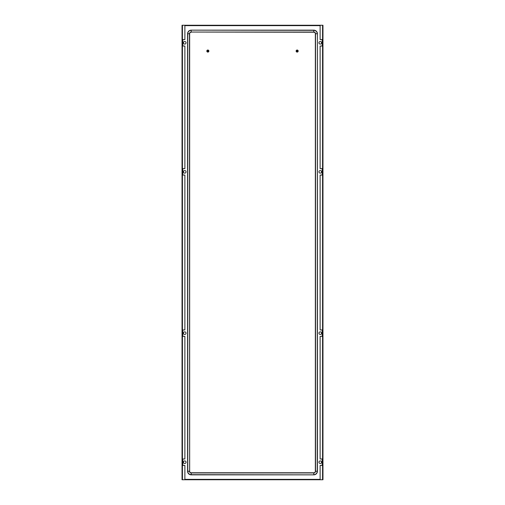 <?xml version="1.0" encoding="UTF-8"?>
<svg xmlns="http://www.w3.org/2000/svg" width="505" height="505" viewBox="0 0 505 505"><rect width="100%" height="100%" fill="white"/><g stroke="black" fill="none" stroke-linecap="round" stroke-linejoin="round"><path stroke-width="0.76" d="M298.184 51.062A1.035 1.035 0 0 0 296.984 50.039A1.035 1.035 0 0 0 296.984 52.078A1.035 1.035 0 0 0 298.184 51.062M297.319 50.039L297.319 52.078M296.984 50.039L296.984 52.078M191.206 32.219A1.547 1.547 0 0 0 189.653 33.766L189.653 471.234A1.547 1.547 0 0 0 191.206 472.781L313.794 472.781A1.547 1.547 0 0 0 315.347 471.234L315.347 33.766A1.547 1.547 0 0 0 313.794 32.219L191.206 32.049A1.723 1.723 0 0 0 189.482 33.766L189.653 33.766M187.589 33.766L187.589 471.234A3.611 3.611 0 0 0 191.206 474.845L313.794 474.845A3.611 3.611 0 0 0 317.411 471.234L317.411 33.766A3.611 3.611 0 0 0 313.794 30.155L191.206 30.155A3.611 3.611 0 0 0 187.589 33.766L189.482 33.766L189.653 471.234M208.881 51.062A1.035 1.035 0 0 0 207.681 50.039A1.035 1.035 0 0 0 207.681 52.078A1.035 1.035 0 0 0 208.881 51.062M208.016 50.039L208.016 52.078M207.681 50.039L207.681 52.078M320.252 334.443A1.288 1.288 0 0 1 318.958 333.155A1.288 1.288 0 0 1 320.252 331.861A1.288 1.288 0 0 1 321.54 333.155A1.288 1.288 0 0 1 320.252 334.443M184.748 331.861A1.288 1.288 0 0 0 183.46 333.155A1.288 1.288 0 0 0 184.748 334.443A1.288 1.288 0 0 0 186.042 333.155A1.288 1.288 0 0 0 184.748 331.861M184.748 170.557A1.288 1.288 0 0 1 186.042 171.845A1.288 1.288 0 0 1 184.748 173.139A1.288 1.288 0 0 1 183.46 171.845A1.288 1.288 0 0 1 184.748 170.557M320.252 460.907A1.288 1.288 0 0 1 321.54 462.201A1.288 1.288 0 0 1 320.252 463.489A1.288 1.288 0 0 1 318.958 462.201A1.288 1.288 0 0 1 320.252 460.907M184.748 460.907A1.288 1.288 0 0 0 183.46 462.201A1.288 1.288 0 0 0 184.748 463.489A1.288 1.288 0 0 0 186.042 462.201A1.288 1.288 0 0 0 184.748 460.907M184.748 41.511A1.288 1.288 0 0 1 186.042 42.799A1.288 1.288 0 0 1 184.748 44.093A1.288 1.288 0 0 1 183.46 42.799A1.288 1.288 0 0 1 184.748 41.511M320.252 41.511A1.288 1.288 0 0 0 318.958 42.799A1.288 1.288 0 0 0 320.252 44.093A1.288 1.288 0 0 0 321.54 42.799A1.288 1.288 0 0 0 320.252 41.511M320.252 170.557A1.288 1.288 0 0 0 318.958 171.845A1.288 1.288 0 0 0 320.252 173.139A1.288 1.288 0 0 0 321.54 171.845A1.288 1.288 0 0 0 320.252 170.557M184.88 479.75L182.04 479.75L182.04 25.25L320.12 25.25L320.12 39.573L322.184 39.573L322.184 46.024L320.12 46.024L320.12 168.619L322.184 168.619L322.184 175.071L320.12 175.071L320.12 329.929L322.184 329.929L322.184 336.38L320.12 336.38L320.12 458.976L322.184 458.976L322.184 465.427L320.12 465.427L320.12 479.75L184.88 479.75L184.88 465.427L182.816 465.427L182.816 458.976L184.88 458.976L184.88 336.38L182.816 336.38L182.816 329.929L184.88 329.929L184.88 175.071L182.816 175.071L182.816 168.619L184.88 168.619L184.88 46.024L182.816 46.024L182.816 39.573L184.88 39.573L184.88 25.25M182.04 479.75L182.04 25.25M320.12 479.365L184.88 479.365L320.12 479.359M320.12 25.25L322.96 25.25L322.96 479.75L320.12 479.75M184.88 25.635L320.12 25.635L184.88 25.641M313.794 30.155L313.794 32.049L191.206 32.049L191.206 30.325A3.44 3.44 0 0 0 187.759 33.766L187.759 471.234L189.482 471.234A1.723 1.723 0 0 0 191.206 472.951L191.206 472.781M191.206 30.155L313.794 30.325A3.44 3.44 0 0 1 317.241 33.766L315.347 33.766M317.411 471.234L315.518 471.234L315.518 33.766A1.723 1.723 0 0 0 313.794 32.049L313.794 32.219M317.411 33.766L317.241 471.234A3.44 3.44 0 0 1 313.794 474.675L313.794 472.781M191.206 474.845L191.206 472.951L313.794 472.951A1.723 1.723 0 0 0 315.518 471.234L315.347 471.234M313.794 474.845L191.206 474.675A3.44 3.44 0 0 1 187.759 471.234L187.589 471.234M182.431 479.75L182.431 25.25M322.569 25.25L322.569 479.75"/></g></svg>
